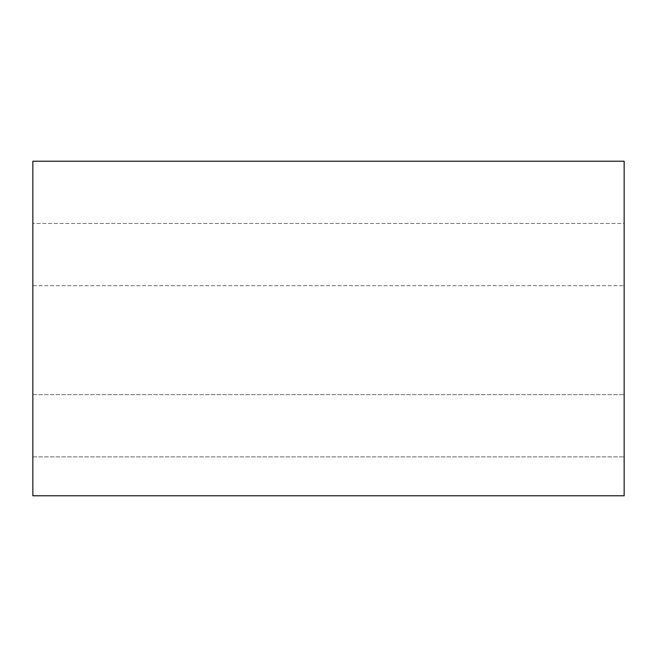 <?xml version="1.0" encoding="UTF-8"?>
<svg xmlns="http://www.w3.org/2000/svg" width="657" height="657" viewBox="0 0 657 657"><rect width="100%" height="100%" fill="white"/><g stroke="black" fill="none" stroke-linecap="round" stroke-linejoin="round"><path stroke-width="0.49" stroke-dasharray="3.29 2.46" d="M624.15 285.705L624.15 394.635L624.15 285.705L624.15 394.635L624.15 285.705L32.85 285.705L32.85 456.878L32.85 223.47L32.85 456.878L32.85 223.47L32.85 394.635L32.85 285.705L624.15 285.705M32.85 495.772L32.85 161.228L624.15 161.228L624.15 495.772L32.85 495.772M624.15 223.47L624.15 456.878L624.15 223.47L624.15 456.878L624.15 223.47L32.85 223.47L624.15 223.47M32.85 394.635L624.15 394.635L32.85 394.635M32.85 456.878L624.15 456.878L32.85 456.878"/><path stroke-width="0.99" d="M32.85 161.228L32.85 495.772L624.15 495.772L624.15 161.228L32.85 161.228"/></g></svg>
